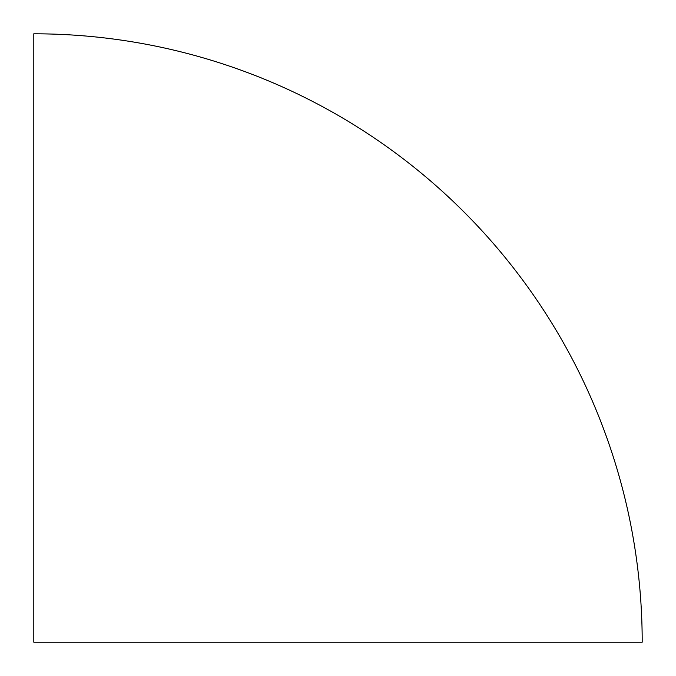 <?xml version="1.0" encoding="UTF-8"?>
<svg xmlns="http://www.w3.org/2000/svg" width="676" height="676" viewBox="0 0 676 676"><rect width="100%" height="100%" fill="white"/><g stroke="black" fill="none" stroke-linecap="round" stroke-linejoin="round"><path stroke-width="1.01" d="M33.8 642.2L642.2 642.2A608.4 608.4 0 0 0 33.8 33.8L33.8 642.2"/></g></svg>
